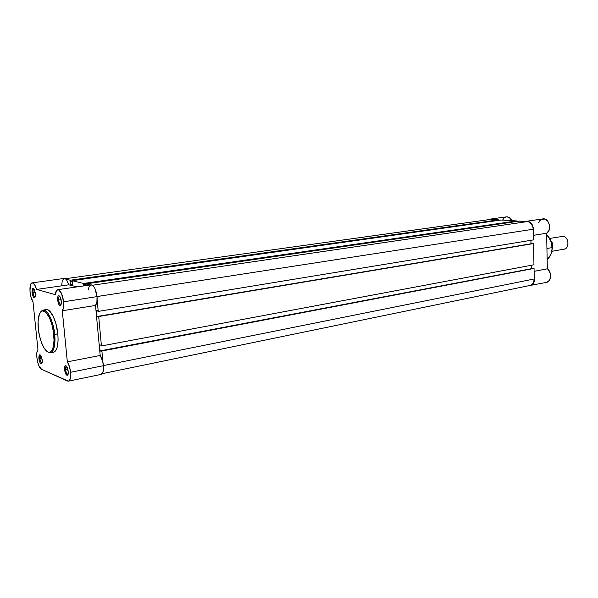 <?xml version="1.0" encoding="UTF-8"?>
<svg xmlns="http://www.w3.org/2000/svg" width="598" height="598" viewBox="0 0 598 598"><rect width="100%" height="100%" fill="white"/><g stroke="black" fill="none" stroke-linecap="round" stroke-linejoin="round"><path stroke-width="0.9" d="M65.548 369.639C66.072 372.89 66.924 374.453 68.097 374.326L67.91 374.4C66.782 374.191 65.997 372.606 65.548 369.639L67.895 369.175L65.548 369.639L66.58 366.245C65.743 366.29 65.399 367.419 65.548 369.639L64.487 369.661L65.548 369.639M68.277 371.298L68.307 373.174C67.103 376.643 65.825 375.469 64.487 369.661L65.72 374.004L66.849 375.275L67.537 375.23L68.336 372.218L67.036 366.933L65.9 365.67L65.212 365.729L64.539 367.142L64.487 369.661C64.457 365.393 65.354 364.586 67.193 367.232L68.277 371.298M58.626 299.994C59.12 303.156 59.942 304.659 61.093 304.509L60.884 304.591C59.8 304.382 59.045 302.85 58.626 299.994L61.101 299.62L58.626 299.994C58.477 297.826 58.783 296.593 59.553 296.309L59.778 296.316C58.858 296.331 58.477 297.557 58.626 299.994L57.558 300.024L58.626 299.994M61.332 301.115L61.347 303.291C60.106 306.811 58.843 305.728 57.558 300.024L58.791 304.337L59.546 305.272L60.607 305.316L61.392 302.065L60.084 296.78L58.948 295.651L57.984 296.189L57.558 300.024C57.558 295.397 58.507 294.522 60.405 297.408L61.332 301.115M33.062 292.646C33.503 295.517 34.221 296.944 35.222 296.929L35.095 296.967C34.131 296.765 33.451 295.322 33.062 292.646L35.222 292.332L33.062 292.646C32.905 290.568 33.167 289.402 33.862 289.133L33.996 289.133C33.211 289.23 32.897 290.404 33.062 292.646L32.045 292.676L33.062 292.646M35.424 293.648L35.409 296.085C34.273 298.97 33.152 297.834 32.045 292.676L33.189 296.743L34.527 297.811L35.267 296.795L35.484 294.545L34.587 290.209L33.585 288.692L32.643 288.685L32.045 292.676C31.978 288.445 32.77 287.511 34.437 289.881L35.424 293.648M39.879 358.591C40.343 361.536 41.09 363.016 42.114 363.023L42.002 363.061C41.008 362.851 40.298 361.364 39.879 358.591L41.942 358.202L39.879 358.591L40.724 355.332C40.006 355.451 39.722 356.535 39.879 358.591L38.877 358.613L39.879 358.591M42.264 360.071L42.279 362.231C41.157 365.079 40.021 363.868 38.877 358.613L40.014 362.702L40.694 363.651L41.651 363.823L42.323 360.945L41.12 355.952L40.096 354.786L39.483 354.861L38.877 358.613C38.788 354.689 39.543 353.822 41.15 356.019L42.264 360.071M38.317 328.825C40.432 343.686 44.461 351.676 50.396 352.805C55.001 351.669 55.42 340.322 54.68 334.439C55.472 345.27 54.044 351.392 50.396 352.805L54.067 352.065L55.375 351.063L56.93 348.118L57.632 345.278L58.103 339.993L57.834 333.886L53.745 334.461C54.672 340.927 53.611 353.844 47.99 352.065C42.294 349.142 38.698 334.843 38.317 328.825C37.442 322.651 38.242 309.816 43.804 310.982C49.529 313.367 53.401 328.22 53.745 334.461L54.68 334.439C54.523 327.726 49.238 309.443 43.071 310.093C47.444 308.987 53.506 321.507 54.68 334.439L57.834 333.886C56.675 320.984 50.591 308.493 46.196 309.6L43.071 310.093C38.982 311.708 37.397 317.919 38.309 328.751L38.085 321.283L39.446 314.077L41.03 311.61L42.346 310.9L45.351 311.872L49.223 317.314L51.817 324.273L53.506 332.398L54.014 340.389L53.274 346.975L51.966 350.361L50.15 352.102L48.737 352.274L47.22 351.654L44.132 348.2L41.337 342.28L39.244 334.805L38.309 328.751M68.426 381.158L101.092 374.408C103.006 373.675 103.798 370.767 103.469 365.677L70.579 372.292C70.96 377.48 70.243 380.44 68.426 381.158L41.598 369.325L39.079 366.155L37.562 361.76L36.784 356.782L36.927 352.416L37.958 349.718L32.987 301.728L31.029 297.184L29.975 291.301L30.371 285.216L31.223 283.452L32.382 282.876L34.624 284.715L36.575 289.432L55.278 294.635L56.728 290.277L58.649 289.851L61.452 293.319L63.627 301.781C63.986 306.101 63.545 309.099 62.289 310.758L95.516 305.443C96.854 303.799 97.362 300.854 97.04 296.623L63.627 301.781L63.567 307.275L62.289 310.758L67.342 361.842L69.405 366.462L70.579 372.292L70.452 377.884L69.57 380.291L68.942 380.941L67.417 381.016L41.598 369.325C37.891 368.084 34.998 352.476 37.958 349.718L32.987 301.728C29.444 296.862 28.809 282.914 32.157 282.884C33.809 282.914 35.282 285.096 36.575 289.432L68.725 284.812L66.722 280.2L65.309 278.728L64.136 278.429L32.157 282.884M100.03 374.288L100.868 374.438M101.077 374.408L102.856 372.524L103.574 367.68L102.707 361.356L100.187 355.474L95.516 305.443L96.906 302.012L97.04 296.623L94.85 288.348L93.445 286.143L91.232 284.835M90.552 284.984L88.93 287.107L88.347 289.709M57.752 289.701L91.001 284.85C93.961 285.351 95.979 289.275 97.04 296.623L63.627 301.781C62.528 294.268 60.562 290.247 57.737 289.709C56.436 290 55.614 291.645 55.278 294.635L36.575 289.432L68.725 284.812L77.045 286.891L68.725 284.812C67.417 280.567 65.885 278.444 64.143 278.429M63.949 278.474L62.237 280.731L61.684 285.575M52.594 352.244L53.349 352.252M53.506 352.229C57.176 350.817 58.619 344.695 57.834 333.886L55.838 323.391L53.155 316.222L49.141 310.624L47.534 309.719L45.313 309.899M67.342 361.842C69.009 364.526 70.093 368.009 70.579 372.292L103.469 365.677C103.006 361.484 101.914 358.082 100.187 355.474L67.342 361.842L62.289 310.758L95.516 305.443L100.187 355.474L67.342 361.842M498.493 219.855L70.235 280.23L65.9 279.199L70.235 280.23L70.37 281.621L72.231 281.359L70.37 281.621L70.235 280.23L498.493 219.855L490.951 219.406L498.493 219.855L498.508 220.378L498.493 219.855M489.956 219.481L65.317 278.735M530.247 285.396L531.943 284.626L533.431 282.839L534.276 278.96L103.454 365.565L534.276 278.96L534.051 268.427L101.907 351.011L102.976 362.493L101.907 351.011L101.301 350.794L533.252 268.338L101.301 350.794L533.252 268.338L534.051 268.427L534.276 278.96C534.178 282.488 532.84 284.633 530.269 285.396L102.191 373.683M101.354 351.362L101.301 350.794L101.354 351.362L100.03 350.884L531.884 268.599L100.03 350.884L99.455 344.71L100.778 345.173L99.455 344.71L100.03 350.884L101.354 351.362M531.443 265.25L531.517 268.562L531.443 265.25M100.778 345.173L101.436 345.958L100.778 345.173M533.969 264.779L101.436 345.958L533.969 264.779L533.513 243.573L98.7 316.529L101.436 345.958L98.7 316.529L98.094 316.349L532.713 243.506L98.094 316.349L532.713 243.506L533.513 243.573L533.969 264.779M98.147 316.925L98.094 316.349L98.147 316.925L96.824 316.529L531.054 243.79L530.897 240.314L530.972 243.782L96.824 316.529L96.241 310.287L96.824 316.529L98.147 316.925M97.564 310.661L96.241 310.287L98.222 311.416L97.564 310.661M533.431 239.895L98.222 311.416L533.431 239.895L533.199 229.228L97.033 296.541L533.199 229.228C532.758 224.766 530.845 222.217 527.466 221.574L92.466 285.253L527.466 221.574L519.43 221.103L528.55 221.783L531.45 223.951L533.057 227.793L533.431 239.895M97.138 299.748L98.222 311.416L97.138 299.748M90.096 284.984L85.693 283.93L519.43 221.103L85.693 283.93L86.06 285.418L85.693 283.93L90.096 284.984M83.563 284.812L83.668 285.919L83.563 284.812L85.753 284.581L83.787 284.865L83.653 283.445L83.563 284.812M516.709 221.492L516.694 220.939L83.653 283.445L72.164 280.694L501.131 220.012L516.694 220.939L83.653 283.445L72.164 280.694L72.298 282.084L72.164 280.694L501.131 220.012L516.694 220.939L516.709 221.492M72.515 282.136L72.814 285.201L70.444 284.611L72.814 285.201L72.515 282.136M72.724 284.282L70.444 284.611L72.724 284.282M70.153 281.568L70.444 284.611L70.153 281.568M546.669 234.902C550.541 239.499 552.32 243.737 552.021 247.609L552.021 247.609C551.797 242.407 550.018 238.168 546.669 234.902M546.931 248.499L552.021 247.609L546.931 248.499M530.344 285.732C533.745 284.499 535.038 281.494 534.231 276.717L534.418 280.739L533.147 283.863L530.8 285.612L528.587 285.739L546.408 282.413C551.408 281.718 552.089 272.015 547.334 268.794L546.632 233.227L549.024 230.372L549.562 225.259L547.88 221.297L544.845 219.062L541.496 219.302L539.815 220.625L538.634 222.65M488.656 219.653L490.577 219.07L492.55 219.503L490.181 219.1L488.656 219.653M526.569 221.267L525.739 221.477L527.914 221.282L529.91 222.075L532.1 224.422L533.319 227.741L533.244 231.508C533.678 225.169 531.45 221.753 526.569 221.267L542.82 218.898C549.039 217.575 552.425 230.252 546.632 233.227L547.334 268.794L534.111 271.35L547.334 268.794L548.164 269.534L550.399 273.794L550.504 277.472L549.218 280.567L546.385 282.42M517.487 221.38L516.702 221.335L517.487 221.38M506.334 216.85C508.644 216.678 510.475 217.949 511.836 220.647L509.369 217.612L506.723 216.82L490.196 219.1M505.848 216.954L504.234 217.799L502.582 220.094M544.98 282.473L545.937 282.488M547.148 259.405C550.369 256.729 551.991 252.797 552.021 247.609C552.462 251.556 550.84 255.488 547.148 259.405M533.334 235.358L546.632 233.227L533.334 235.358M550.594 240.306C552.844 242.728 553.352 245.703 552.133 249.239C553.427 245.95 552.918 242.975 550.594 240.306M551.849 251.324L564.138 249.134C569.969 248.462 568.795 236.442 562.882 236.352L549.637 238.438M552.178 248.028L551.042 241.428M562.882 236.352C569.438 236.516 569.655 250.076 563.099 249.187M546.662 234.775C550.115 238.034 551.954 242.295 552.178 247.565C552.148 252.782 550.474 256.744 547.148 259.442M550.93 241.129L552.171 248.349"/></g></svg>
